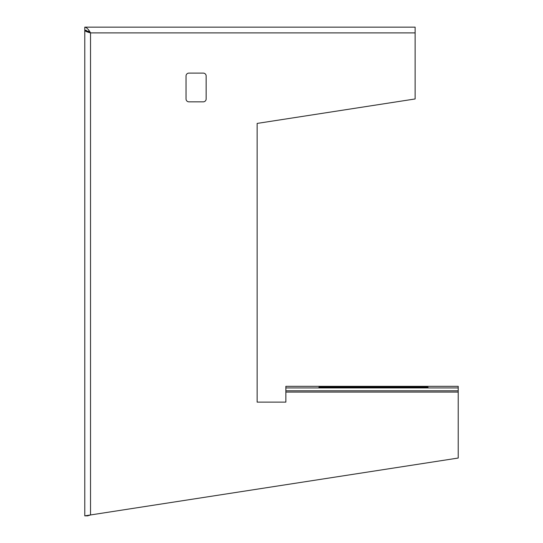 <?xml version="1.0" encoding="UTF-8"?>
<svg xmlns="http://www.w3.org/2000/svg" width="543" height="543" viewBox="0 0 543 543"><rect width="100%" height="100%" fill="white"/><g stroke="black" fill="none" stroke-linecap="round" stroke-linejoin="round"><path stroke-width="0.81" d="M84.783 154.979L84.783 129.125M415.13 32.892L415.13 98.962L257.138 123.424L257.138 402.125L285.862 402.125L285.862 390.804L458.217 390.804L458.217 458.041L90.525 514.961L87.654 515.85L84.783 515.85L84.783 30.313C85.115 31.168 87.036 32.03 90.525 32.892L84.783 30.021L84.783 27.15L415.13 27.15L415.13 32.892L90.525 32.892C88.611 29.403 86.697 27.489 84.783 27.15M188.91 73.108L203.279 73.108A2.871 2.871 0 0 1 206.15 75.986L206.15 98.962A2.871 2.871 0 0 1 203.279 101.84L188.91 101.84A2.871 2.871 0 0 1 186.039 98.962L186.039 75.986A2.871 2.871 0 0 1 188.91 73.108M458.217 387.933L285.862 387.933L285.862 386.331L458.217 386.331L458.217 390.804M285.862 387.933L285.862 390.804M418.001 386.881L328.949 386.881A10.052 0.353 -0 0 0 318.897 387.227A10.052 0.353 -0 0 0 328.949 387.58L418.001 387.58A10.052 0.353 -0 0 0 428.054 387.227A10.052 0.353 -0 0 0 418.001 386.881L418.001 387.58M87.912 31.012L90.525 32.892L90.525 514.961L84.783 515.85M84.783 30.313L86.425 30.313M84.783 94.658L84.783 91.781L84.783 94.658M84.783 74.547L84.783 91.781M84.783 453.731L84.783 450.86L84.783 453.731M84.783 436.497L84.783 450.86M285.862 392.073L458.217 392.073M328.949 387.58L328.949 386.881M285.862 386.331L458.217 386.331"/></g></svg>
